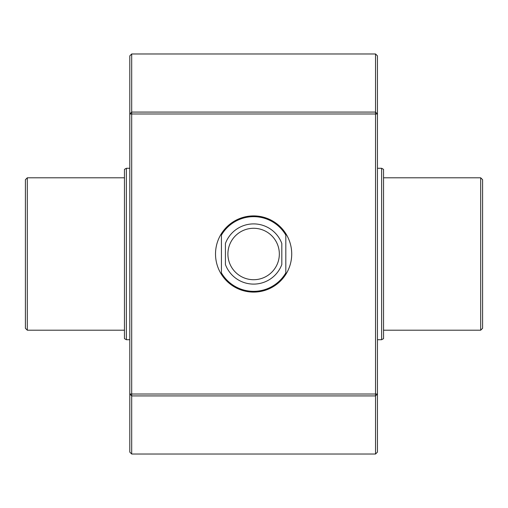 <?xml version="1.0" encoding="UTF-8"?>
<svg xmlns="http://www.w3.org/2000/svg" width="508" height="508" viewBox="0 0 508 508"><rect width="100%" height="100%" fill="white"/><g stroke="black" fill="none" stroke-linecap="round" stroke-linejoin="round"><path stroke-width="0.76" d="M253.619 279.718A25.718 25.718 0 0 0 279.337 254A25.718 25.718 0 0 0 253.619 228.282A25.718 25.718 0 0 0 227.901 254A25.718 25.718 0 0 0 253.619 279.718M253.619 223.901A30.099 30.099 0 0 0 225.425 243.459L225.425 264.541A30.099 30.099 0 0 0 281.813 264.541L281.813 243.459A30.099 30.099 0 0 0 253.619 223.901M253.619 216.662A37.338 37.338 0 0 0 221.424 235.09L221.424 272.91A37.338 37.338 0 0 0 285.814 272.91L285.814 235.09A37.338 37.338 0 0 0 253.619 216.662M253.619 292.1A38.1 38.1 0 0 0 291.719 254A38.1 38.1 0 0 0 253.619 215.9A38.1 38.1 0 0 0 215.519 254A38.1 38.1 0 0 0 253.619 292.1M27.305 330.2L25.4 328.295L25.4 179.705L27.305 177.8L27.305 330.2L124.46 330.2M482.6 179.705L482.6 328.295L480.695 330.2L480.695 177.8L482.6 179.705M126.365 339.725L124.46 338.626L124.46 169.374L126.365 168.275L126.365 339.725L129.794 339.725M383.54 169.374L383.54 338.626L381.635 339.725L381.635 168.275L383.54 169.374M131.699 454.025L129.794 452.12L129.794 55.88L131.699 53.975L375.539 53.975L377.444 55.88L377.444 452.12L375.539 454.025L375.539 395.923L131.699 395.923L131.699 454.025L375.539 454.025M27.305 177.8L124.46 177.8M126.365 168.275L129.794 168.275M377.444 339.725L381.635 339.725M377.444 168.275L381.635 168.275M383.54 330.2L480.695 330.2M383.54 177.8L480.695 177.8M375.539 394.017L375.539 113.983L131.699 113.983L131.699 394.017L375.539 394.017L375.539 395.923L377.444 394.017L375.539 394.017M131.699 53.975L131.699 112.078L375.539 112.078L375.539 53.975M130.238 113.538L131.699 112.078L131.699 113.983L129.794 113.983M129.794 394.017L131.699 395.923L131.699 394.017L129.794 394.017L130.238 394.462M375.92 112.459L375.539 112.078L375.539 113.983L377.444 113.983L375.539 112.078M377.444 394.017L377 394.462"/></g></svg>

